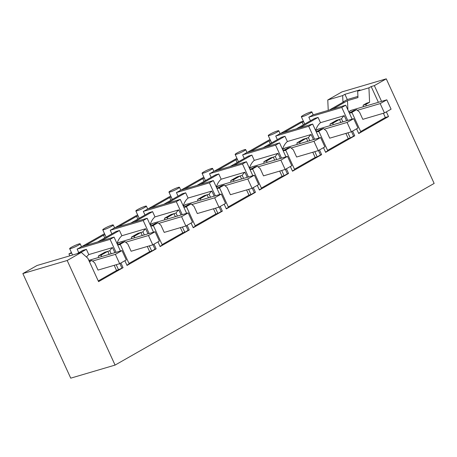 <?xml version="1.0" encoding="UTF-8"?>
<svg xmlns="http://www.w3.org/2000/svg" width="457" height="457" viewBox="0 0 457 457"><rect width="100%" height="100%" fill="white"/><g stroke="black" fill="none" stroke-linecap="round" stroke-linejoin="round"><path stroke-width="0.69" d="M328.24 110.36L327.772 99.974L341.927 91.914L386.262 78.838L374.346 85.619L371.175 86.556L368.936 87.83L369.587 102.294L366.697 103.145L363.184 105.144L366.074 104.293L369.587 102.294M120.905 262.992L123.059 267.688L98.563 281.638L87.875 258.285L81.34 252.435L37.006 265.511L22.85 273.572L70.738 378.162L115.073 365.086L434.15 183.428L386.262 78.838M327.772 99.974L342.67 95.582L344.909 94.308L359.916 89.88L357.677 91.154L368.936 87.83M347.903 109.886L347.486 100.671L332.862 109M347.486 100.671L357.968 97.581L357.677 91.154M342.67 95.582L342.956 102.008L343.978 101.705L329.354 110.034M358.608 133.273L360.881 131.976L352.096 112.793A19.297 15.081 73.6 0 0 349.365 113.085M352.136 119.134L345.755 105.196L312.794 114.918A5.787 0.651 -24.6 0 1 311.268 115.912A5.787 0.651 -24.6 0 1 308.818 117.181L310.469 120.785M386.365 111.868L388.513 116.564L358.728 133.524L356.574 128.823M383.4 113.262L385.342 117.5L360.682 131.536M371.175 86.556L378.385 102.311M366.097 105.933L366.074 104.293M351.09 112.828L356.597 109.686L359.516 112.131L362.812 119.334L384.463 112.948L391.083 109.177L386.799 99.826L351.587 110.217A14.213 8.717 -119.7 0 0 350.433 110.708L348.725 111.679M374.346 85.619L381.561 101.374M388.513 116.564L385.342 117.5M342.956 102.008L347.303 99.535L357.911 96.404M363.212 106.789L363.184 105.144M356.597 109.686L353.712 110.543L349.342 113.028M347.303 99.535L344.909 94.308M310.075 113.302A5.787 0.651 -24.6 0 0 311.874 111.914A5.787 0.651 -24.6 0 0 310.583 112.062A5.787 0.651 -24.6 0 0 303.145 115.341A5.787 0.651 -24.6 0 0 301.346 116.729A5.787 0.651 -24.6 0 0 302.637 116.581A5.787 0.651 -24.6 0 0 310.075 113.302M347.726 120.437L341.785 107.458L308.818 117.181M341.785 107.458L345.755 105.196M323.476 147.668L325.624 152.364L354.752 135.78L352.604 131.085M314.627 139.276L308.686 126.298L312.657 124.041L319.037 137.974M290.378 166.514L292.526 171.209L321.654 154.626L319.506 149.93M281.529 158.122L275.582 145.143L279.558 142.881L285.939 156.82M257.274 185.359L259.427 190.055L288.556 173.471L286.402 168.776M248.425 176.968L242.484 163.989L246.46 161.727L252.841 175.665M224.176 204.199L226.329 208.895L255.457 192.317L253.304 187.616M215.327 195.807L209.386 182.834L213.356 180.572L219.737 194.511M191.077 223.045L193.225 227.74L222.353 211.157L220.205 206.461M182.229 214.653L176.288 201.674L180.258 199.412L186.639 213.35M157.979 241.89L160.127 246.586L189.255 230.002L187.107 225.307M149.131 233.498L143.19 220.52L147.16 218.257L153.541 232.196M124.881 260.73L127.029 265.431L156.157 248.848L154.003 244.152M116.032 252.344L110.086 239.365L114.061 237.103L120.442 251.042M81.34 252.435L67.185 260.49L115.073 365.086M69.807 255.834L68.933 253.926L71.423 252.51M81.74 246.637L104.522 233.67M114.844 227.792L137.62 214.824M147.942 208.946L170.718 195.979M181.041 190.106L203.822 177.139M214.139 171.261L236.92 158.293M247.237 152.415L270.018 139.448M280.341 133.575L300.632 122.019L303.397 121.208M22.85 273.572L67.185 260.49M88.824 260.37L122.002 250.579L126.286 259.93L119.665 263.7L98.015 270.087L94.719 262.884L91.8 260.439L89.469 261.77M91.8 260.439L89.212 261.204M98.249 280.946L116.569 270.51L123.059 267.688M101.3 256.685L101.277 255.046L107.772 251.35A19.297 15.081 73.6 0 1 107.789 251.327L109.177 254.36M114.193 265.317L116.569 270.51M76.959 253.726L82.866 250.362L86.373 249.328L88.784 254.583A19.297 15.081 73.6 0 0 86.51 257.062M80.466 252.692L86.373 249.328M114.061 237.103L81.095 246.826A5.787 0.651 155.4 0 1 79.575 247.82A5.787 0.651 155.4 0 1 77.124 249.088L78.775 252.692M110.086 239.365L77.124 249.088M88.784 254.583L112.536 247.574L114.873 252.681M119.865 263.586L121.905 268.031M107.789 251.327L109.806 250.727L111.2 253.766M116.215 264.717L118.592 269.916M112.536 247.574A19.297 15.081 73.6 0 0 109.806 250.727M101.277 255.046L98.392 255.897L104.887 252.201L107.772 251.35M98.415 257.537L98.392 255.897M78.376 245.209A5.787 0.651 -24.6 0 0 80.175 243.821A5.787 0.651 -24.6 0 0 78.884 243.969A5.787 0.651 -24.6 0 0 71.446 247.248A5.787 0.651 -24.6 0 0 69.647 248.637A5.787 0.651 -24.6 0 0 70.938 248.488A5.787 0.651 -24.6 0 0 78.376 245.209M296.256 128.88L314.559 118.454L318.072 117.42L299.763 127.84M346.572 120.774L344.235 115.667L320.477 122.676L318.072 117.42M351.564 131.679L353.598 136.123L354.752 135.78M353.598 136.123L350.291 138.008L348.268 138.602L327.578 150.382M325.51 152.112L327.783 150.821L318.997 131.633A19.297 15.081 -106.4 0 0 316.267 131.924M312.657 124.041L279.69 133.764A5.787 0.651 155.4 0 1 278.17 134.758A5.787 0.651 155.4 0 1 275.72 136.026L308.686 126.298M320.477 122.676A19.297 15.081 73.6 0 0 315.69 130.485M344.235 115.667A19.297 15.081 73.6 0 0 341.505 118.82L339.482 119.42A19.297 15.081 73.6 0 0 339.471 119.443L336.581 120.294L330.085 123.99L332.97 123.139L339.471 119.443M341.505 118.82L342.893 121.859M347.908 132.81L350.291 138.008M303.614 121.688L302.111 122.128L283.803 132.553M71.698 253.115L68.933 253.926M105.019 234.749L103.516 235.189L85.208 245.615M138.117 215.904L136.614 216.35L118.306 226.769M171.215 197.058L169.713 197.504L151.41 207.924M204.313 178.219L202.811 178.658L184.508 189.084M237.417 159.373L235.915 159.819L217.606 170.238M270.515 140.528L269.013 140.973L250.704 151.393M339.482 119.42L340.876 122.453M345.886 133.41L348.268 138.602M332.999 124.778L332.97 123.139M317.986 131.667L323.499 128.531L326.412 130.976L329.714 138.18L351.364 131.793L357.98 128.023L353.701 118.671L318.483 129.063A14.213 8.717 -119.7 0 0 317.335 129.548L315.627 130.519M269.539 135.426A5.787 0.651 -24.6 0 0 276.971 132.142A5.787 0.651 -24.6 0 0 278.77 130.753A5.787 0.651 -24.6 0 0 277.479 130.902A5.787 0.651 -24.6 0 0 270.047 134.187A5.787 0.651 -24.6 0 0 268.248 135.575A5.787 0.651 -24.6 0 0 269.539 135.426M277.37 139.631L275.72 136.026M303.322 124.852L302.111 122.128M330.108 125.629L330.085 123.99M323.499 128.531L320.614 129.382L316.244 131.873M263.152 147.72L281.461 137.3L284.974 136.266L266.665 146.686M313.473 139.619L311.137 134.512L287.379 141.521L284.974 136.266M318.466 150.524L320.5 154.969L321.654 154.626M320.5 154.969L317.187 156.854L315.17 157.448L294.479 169.227M292.411 170.958L294.679 169.667L285.899 150.479A19.297 15.081 -106.4 0 0 283.169 150.77M279.558 142.881L246.591 152.609A5.787 0.651 155.4 0 1 245.072 153.603A5.787 0.651 155.4 0 1 242.621 154.872L275.582 145.143M287.379 141.521A19.297 15.081 73.6 0 0 282.586 149.33M311.137 134.512A19.297 15.081 73.6 0 0 308.406 137.666L306.384 138.26A19.297 15.081 73.6 0 0 306.367 138.282L303.482 139.134L296.987 142.835L299.872 141.984L306.367 138.282M308.406 137.666L309.795 140.705M314.81 151.655L317.187 156.854M306.384 138.26L307.778 141.299M312.788 152.25L315.17 157.448M299.901 143.624L299.872 141.984M284.888 150.513L290.401 147.377L293.314 149.816L296.616 157.025L318.261 150.639L324.881 146.868L320.603 137.517L285.385 147.902A14.213 8.717 -119.7 0 0 284.231 148.394L282.523 149.365M236.435 154.272A5.787 0.651 -24.6 0 0 243.872 150.987A5.787 0.651 -24.6 0 0 245.672 149.599A5.787 0.651 -24.6 0 0 244.381 149.747A5.787 0.651 -24.6 0 0 236.943 153.032A5.787 0.651 -24.6 0 0 235.144 154.42A5.787 0.651 -24.6 0 0 236.435 154.272M244.272 158.47L242.621 154.872M270.224 143.698L269.013 140.973M297.01 144.475L296.987 142.835M290.401 147.377L287.51 148.228L283.146 150.713M230.054 166.565L248.362 156.145L251.87 155.106L233.567 165.531M280.375 158.465L278.033 153.358L254.281 160.367L251.87 155.106M285.362 169.364L287.402 173.809L288.556 173.471M287.402 173.809L284.088 175.694L282.072 176.293L261.381 188.073M259.313 189.804L261.581 188.507L252.795 169.324A19.297 15.081 -106.4 0 0 250.07 169.616M246.46 161.727L213.493 171.449A5.787 0.651 155.4 0 1 211.968 172.443A5.787 0.651 155.4 0 1 209.523 173.711L242.484 163.989M254.281 160.367A19.297 15.081 73.6 0 0 249.488 168.176M278.033 153.358A19.297 15.081 73.6 0 0 275.303 156.511L273.286 157.105A19.297 15.081 73.6 0 0 273.269 157.128L270.384 157.979L263.889 161.681L266.774 160.824L273.269 157.128M275.303 156.511L276.696 159.544M281.712 170.501L284.088 175.694M273.286 157.105L274.674 160.144M279.69 171.095L282.072 176.293M266.797 162.469L266.774 160.824M251.79 169.358L257.302 166.222L260.216 168.662L263.518 175.865L285.162 169.478L291.783 165.714L287.499 156.357L252.287 166.748A14.213 8.717 -119.7 0 0 251.133 167.239L249.425 168.21M203.336 173.112A5.787 0.651 -24.6 0 0 210.774 169.833A5.787 0.651 -24.6 0 0 212.574 168.444A5.787 0.651 -24.6 0 0 211.283 168.593A5.787 0.651 -24.6 0 0 203.845 171.872A5.787 0.651 -24.6 0 0 202.045 173.26A5.787 0.651 -24.6 0 0 203.336 173.112M211.168 177.316L209.523 173.711M237.126 162.538L235.915 159.819M263.912 163.32L263.889 161.681M257.302 166.222L254.412 167.073L250.042 169.558M196.956 185.411L215.264 174.985L218.772 173.951L200.469 184.371M247.271 177.305L244.935 172.203L221.182 179.207L218.772 173.951M252.264 188.21L254.298 192.654L255.457 192.317M254.298 192.654L250.99 194.539L248.968 195.133L228.283 206.912M226.215 208.643L228.483 207.352L219.697 188.164A19.297 15.081 -106.4 0 0 216.972 188.461M213.356 180.572L180.395 190.295A5.787 0.651 155.4 0 1 178.87 191.289A5.787 0.651 155.4 0 1 176.419 192.557L209.386 182.834M221.182 179.207A19.297 15.081 73.6 0 0 216.39 187.016M244.935 172.203A19.297 15.081 73.6 0 0 242.204 175.351L240.188 175.951A19.297 15.081 73.6 0 0 240.171 175.974L237.286 176.825L230.785 180.521L233.676 179.67L240.171 175.974M242.204 175.351L243.598 178.39M248.614 189.341L250.99 194.539M240.188 175.951L241.576 178.99M246.591 189.941L248.968 195.133M233.698 181.309L233.676 179.67M218.692 188.204L224.198 185.062L227.118 187.507L230.414 194.711L252.064 188.324L258.685 184.554L254.4 175.202L219.189 185.593A14.213 8.717 -119.7 0 0 218.035 186.079L216.327 187.056M170.238 191.957A5.787 0.651 -24.6 0 0 177.676 188.672A5.787 0.651 -24.6 0 0 179.475 187.284A5.787 0.651 -24.6 0 0 178.184 187.433A5.787 0.651 -24.6 0 0 170.747 190.718A5.787 0.651 -24.6 0 0 168.947 192.106A5.787 0.651 -24.6 0 0 170.238 191.957M178.07 196.162L176.419 192.557M204.028 181.383L202.811 178.658M230.814 182.16L230.785 180.521M224.198 185.062L221.314 185.913L216.944 188.404M163.857 204.256L182.16 193.831L185.673 192.797L167.365 203.216M214.173 196.15L211.837 191.043L188.078 198.052L185.673 192.797M219.166 207.055L221.199 211.5L222.353 211.157M221.199 211.5L217.892 213.385L215.87 213.979L195.185 225.758M193.111 227.489L195.385 226.198L186.599 207.01A19.297 15.081 -106.4 0 0 183.868 207.301M180.258 199.412L147.291 209.14A5.787 0.651 155.4 0 1 145.772 210.134A5.787 0.651 155.4 0 1 143.321 211.402L176.288 201.674M188.078 198.052A19.297 15.081 73.6 0 0 183.291 205.861M211.837 191.043A19.297 15.081 73.6 0 0 209.106 194.196L207.084 194.791A19.297 15.081 73.6 0 0 207.072 194.813L204.188 195.67L197.687 199.366L200.572 198.515L207.072 194.813M209.106 194.196L210.5 197.235M215.51 208.186L217.892 213.385M207.084 194.791L208.478 197.83M213.493 208.78L215.87 213.979M200.6 200.155L200.572 198.515M185.588 207.044L191.1 203.908L194.019 206.347L197.315 213.556L218.966 207.17L225.587 203.399L221.302 194.048L186.09 204.439A14.213 8.717 -119.7 0 0 184.936 204.925L183.228 205.896M137.14 210.803A5.787 0.651 -24.6 0 0 144.572 207.518A5.787 0.651 -24.6 0 0 146.371 206.13A5.787 0.651 -24.6 0 0 145.08 206.278A5.787 0.651 -24.6 0 0 137.648 209.563A5.787 0.651 -24.6 0 0 135.849 210.951A5.787 0.651 -24.6 0 0 137.14 210.803M144.972 215.007L143.321 211.402M170.924 200.229L169.713 197.504M197.715 201.006L197.687 199.366M191.1 203.908L188.215 204.759L183.845 207.25M130.753 223.096L149.062 212.676L152.575 211.637L134.267 222.062M181.075 214.996L178.738 209.889L154.98 216.898L152.575 211.637M186.068 225.895L188.101 230.345L189.255 230.002M188.101 230.345L184.794 232.23L182.771 232.824L162.081 244.604M160.013 246.334L162.286 245.043L153.501 225.855A19.297 15.081 -106.4 0 0 150.77 226.146M147.16 218.257L114.193 227.986A5.787 0.651 155.4 0 1 112.673 228.98A5.787 0.651 155.4 0 1 110.223 230.242L143.19 220.52M154.98 216.898A19.297 15.081 73.6 0 0 150.187 224.707M167.502 219L167.473 217.361L164.589 218.212L171.084 214.51L173.974 213.659A19.297 15.081 73.6 0 0 173.974 213.659L176.008 213.042L177.396 216.081M178.738 209.889A19.297 15.081 73.6 0 0 176.008 213.042M182.412 227.032L184.794 232.23M167.473 217.361L173.974 213.659L175.379 216.675M180.389 227.626L182.771 232.824M152.489 225.889L158.002 222.753L160.915 225.192L164.217 232.402L185.862 226.009L192.483 222.245L188.204 212.893L152.986 223.279A14.213 8.717 -119.7 0 0 151.838 223.77L150.13 224.741M104.042 229.648A5.787 0.651 -24.6 0 0 111.474 226.364A5.787 0.651 -24.6 0 0 113.273 224.975A5.787 0.651 -24.6 0 0 111.982 225.124A5.787 0.651 -24.6 0 0 104.55 228.409A5.787 0.651 -24.6 0 0 102.751 229.797A5.787 0.651 -24.6 0 0 104.042 229.648M111.874 233.847L110.223 230.242M137.825 219.074L136.614 216.35M164.611 219.851L164.589 218.212M158.002 222.753L155.117 223.604L150.747 226.089M97.655 241.942L115.964 231.522L119.477 230.482L101.168 240.908M147.977 233.835L145.634 228.734L121.882 235.743L119.477 230.482M152.969 244.741L155.003 249.185L156.157 248.848M155.003 249.185L151.69 251.07L149.673 251.67L128.983 263.443M126.915 265.18L129.182 263.883L120.402 244.701A19.297 15.081 -106.4 0 0 117.672 244.992M121.882 235.743A19.297 15.081 73.6 0 0 117.089 243.552M145.634 228.734A19.297 15.081 73.6 0 0 142.91 231.888L140.887 232.482A19.297 15.081 73.6 0 0 140.87 232.504L137.985 233.356L131.49 237.052L134.375 236.2L140.87 232.504M142.91 231.888L144.298 234.921M149.313 245.877L151.69 251.07M140.887 232.482L142.276 235.521M147.291 246.472L149.673 251.67M134.398 237.846L134.375 236.2M119.391 244.735L124.904 241.599L127.817 244.038L131.119 251.241L152.764 244.855L159.384 241.085L155.106 231.733L119.888 242.124A14.213 8.717 -119.7 0 0 118.734 242.616L117.026 243.587M104.727 237.914L103.516 235.189M131.513 238.697L131.49 237.052M124.904 241.599L122.013 242.45L117.643 244.935M349.205 112.736L350.559 112.336M357.363 110.326L380.178 103.596L386.799 99.826M384.463 112.948L380.178 103.596M316.107 131.576L317.461 131.182M324.264 129.171L347.08 122.442L353.701 118.671M351.364 131.793L347.08 122.442M283.009 150.422L284.357 150.022M291.16 148.017L313.982 141.282L320.603 137.517M318.261 150.639L313.982 141.282M249.91 169.267L251.259 168.867M258.062 166.862L280.884 160.127L287.499 156.357M285.162 169.478L280.884 160.127M216.812 188.107L218.16 187.713M224.964 185.702L247.78 178.973L254.4 175.202M252.064 188.324L247.78 178.973M183.708 206.952L185.062 206.553M191.866 204.547L214.681 197.818L221.302 194.048M218.966 207.17L214.681 197.818M150.61 225.798L151.958 225.398M158.768 223.393L181.583 216.658L188.204 212.893M185.862 226.009L181.583 216.658M117.512 244.644L118.86 244.244M125.664 242.233L148.485 235.504L155.106 231.733M152.764 244.855L148.485 235.504M92.565 261.078L115.387 254.349L122.002 250.579M119.665 263.7L115.387 254.349M348.782 111.811L351.587 110.217M315.684 130.656L318.483 129.063M282.586 149.496L285.385 147.902M249.488 168.342L252.287 166.748M216.39 187.187L219.189 185.593M183.286 206.033L186.09 204.439M150.187 224.873L152.986 223.279M117.089 243.718L119.888 242.124M313.194 114.798L311.874 111.914M304.705 124.064L301.346 116.729M81.5 246.711L80.175 243.821M72.572 255.023L69.647 248.637M280.095 133.644L278.77 130.753M271.607 142.91L268.248 135.575M246.997 152.489L245.672 149.599M238.503 161.755L235.144 154.42M213.893 171.335L212.574 168.444M205.404 180.601L202.045 173.26M180.795 190.175L179.475 187.284M172.306 199.441L168.947 192.106M147.697 209.02L146.371 206.13M139.208 218.286L135.849 210.951M114.598 227.866L113.273 224.975M106.11 237.132L102.751 229.797"/></g></svg>
